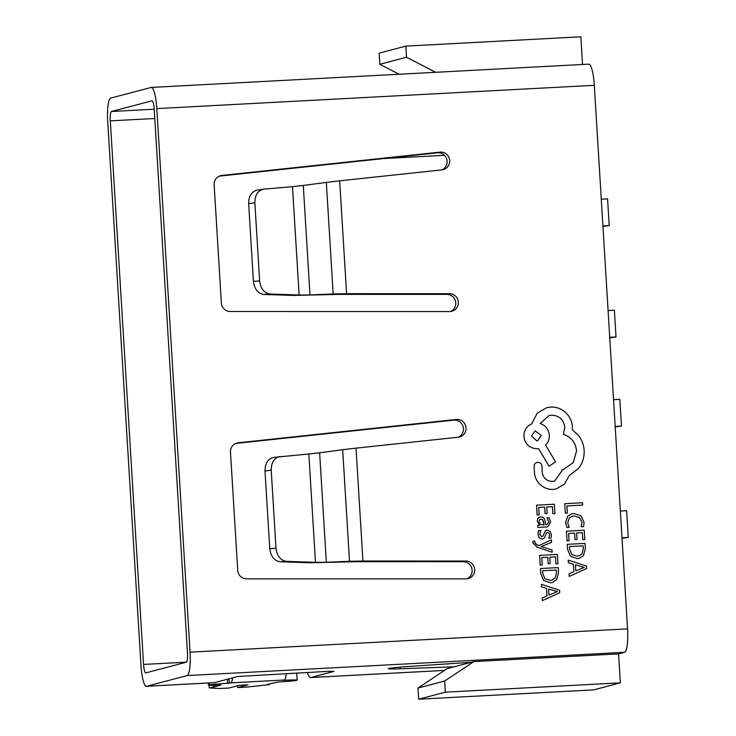 <?xml version="1.0" encoding="UTF-8"?>
<svg xmlns="http://www.w3.org/2000/svg" width="736" height="736" viewBox="0 0 736 736"><rect width="100%" height="100%" fill="white"/><g stroke="black" fill="none" stroke-linecap="round" stroke-linejoin="round"><path stroke-width="1.1" d="M417.974 688.059L447.194 668.628L473.892 661.581L444.673 681.021L417.974 688.059L418.655 699.2L593.658 689.89L620.356 682.842L618.59 653.89L624.616 652.298L187.11 675.574A22.338 4.361 -93 0 0 190.054 652.16L156.805 108.597A22.338 4.361 -93 0 0 151.312 87.428A22.338 4.361 -93 0 0 151.138 87.455L110.658 98.127A22.338 4.361 -93 0 0 107.714 121.541L140.962 665.114A22.338 4.361 -93 0 0 146.455 686.283A22.338 4.361 -93 0 0 146.63 686.256L187.11 675.574M473.892 661.581L618.59 653.89M418.655 699.2L445.354 692.162L444.673 681.021M445.354 692.162L620.356 682.842M399.096 74.235L379.822 64.29L379.141 53.158L405.84 46.11L580.842 36.8L582.535 64.474M405.84 46.11L406.52 57.252L435.657 72.294M379.822 64.29L406.52 57.252M615.176 426.402L621.469 426.07L615.204 426.944M621.469 426.07L619.841 399.335L613.539 399.676M608.083 310.564L614.385 310.224L616.023 336.959L609.758 337.833M609.721 337.29L616.023 336.959M621.984 537.795L628.286 537.455L622.021 538.338M628.286 537.455L626.649 510.72L620.347 511.06M601.275 199.171L607.577 198.84L609.206 225.575L602.94 226.449M602.913 225.906L609.206 225.575M400.053 667.138L400.154 668.803A24.573 0.975 -3.5 0 1 388.277 668.693A24.573 0.975 -3.5 0 1 388.737 668.472A24.573 0.975 -3.5 0 1 409.06 666.457L471.298 662.271M227.406 679.227L227.654 683.302A15.64 0.626 176.5 0 0 209.328 684.912L208.776 685.06A15.64 0.626 176.5 0 0 208.481 685.198A15.64 0.626 176.5 0 0 221.076 685.041L209.742 687.976L220 688.51L228.914 688.04L239.246 685.308L247.995 684.848L237.664 687.571L246.578 687.102L269.21 684.627L267.398 684.443L277.95 682.014A15.64 0.626 176.5 0 0 296.277 680.404L296.829 680.257A15.64 0.626 176.5 0 0 297.123 680.119A15.64 0.626 176.5 0 0 284.528 680.276L282.872 680.368L284.179 680.018A17.866 3.487 87 0 0 286.359 673.56M532.928 541.282L532.836 542.754L537.179 547.152L552.166 552.258L552.028 549.893L541.19 546.646L551.568 542.368L551.411 539.828L539.037 545.578L536.664 544.704L534.732 542.478L534.906 541.172L532.928 541.282L532.827 542.754L537.17 547.161L552.175 552.248M537.768 525.237L537.896 527.51L547.621 526.847L550.62 522.137L549.166 517.739L547.004 517.859L548.789 522.017L546.94 524.648L545.845 524.805L545.082 520.996C544.52 518.153 543.048 516.792 540.675 516.92L538.025 518.181L537.216 521.226L539.727 525.127L537.768 525.237L537.906 527.5L547.621 526.847M539.773 517.058L538.034 518.181L537.225 521.226L539.736 525.127M536.544 505.181L537.133 514.933L539.157 514.823L538.715 507.417L544.695 507.095L545.091 513.581L547.124 513.47L546.738 506.984L552.432 506.681L552.856 513.682L554.898 513.572L554.337 504.234L536.544 505.181L537.133 514.933L539.166 514.823M546.738 506.994L552.423 506.69L552.856 513.682L554.907 513.572M571.614 513.875L567.677 516.194L565.625 522.551L566.959 527.51L569.158 527.39L567.695 522.781L569.278 518.024L572.332 516.258L574.246 515.973L579.71 517.592L581.983 522.431L581.192 526.755L583.593 526.626L584.062 522.293L581.035 515.77L573.96 513.526L571.614 513.875L567.668 516.194L565.616 522.551L566.959 527.51L569.167 527.39M219.383 176.106L221.886 175.444A8.933 8.758 75.2 0 0 214.139 184.782L221.37 303.057A8.933 8.758 75.2 0 0 230.202 311.512L449.678 311.549A8.933 8.758 75.2 0 0 458.335 302.156A8.933 8.758 75.2 0 0 449.503 293.701L346.582 293.682L339.673 180.817L441.931 169.878A8.933 8.758 75.2 0 0 449.678 160.54A8.933 8.758 75.2 0 0 439.926 152.131L437.34 152.812A8.933 8.758 -104.8 0 1 441.885 169.887M221.886 175.444L439.926 152.131M190.054 652.16L627.56 628.884L594.311 85.312A22.338 4.361 -93 0 0 588.818 64.142L151.312 87.428M458.234 437.212A8.933 8.758 75.2 0 0 453.689 420.146L456.274 419.465A8.933 8.758 -104.8 0 1 459.558 436.972A8.933 8.758 -104.8 0 1 458.28 437.212L356.031 448.141L362.931 561.016L465.851 561.025A8.933 8.758 -104.8 0 1 468.216 578.588A8.933 8.758 -104.8 0 1 466.026 578.873L246.56 578.836A8.933 8.758 -104.8 0 1 237.719 570.382L230.488 452.116A8.933 8.758 -104.8 0 1 238.234 442.778L235.732 443.44M456.274 419.465L238.234 442.778M564.77 503.682L565.358 513.24L567.373 513.13L566.941 505.917L582.7 505.08L582.572 502.734L564.76 503.682L565.349 513.24L567.382 513.13M566.453 531.18L567.051 540.923L569.066 540.813L568.624 533.407L574.604 533.094L575 539.571L577.042 539.46L576.647 532.984L582.332 532.68L582.765 539.672L584.807 539.562L584.246 530.233L566.453 531.18L567.042 540.923L569.075 540.813M567.263 544.346L567.557 549.332L570.483 556.241L577.282 558.615L579.269 558.32L583.436 555.551L585.368 548.568L585.056 543.398L567.263 544.346L567.566 549.332L570.483 556.232L577.291 558.615L579.269 558.32M568.22 560.105L568.376 562.69L573.353 564.172L573.813 571.725L569.066 573.832L569.213 576.417L586.592 568.56L586.445 566.067L568.22 560.105L568.385 562.69L573.344 564.181L573.804 571.725L569.057 573.832L569.213 576.417M546.618 530.214L545.404 530.849L542.901 536.167L541.724 536.82L539.838 534.235L540.84 530.435L538.531 530.555L537.998 534.106L539.24 537.823L542.073 539.138L544.143 538.264L546.563 532.984L547.713 532.432L548.992 533.057L549.571 534.814L548.854 538.154L551.025 538.034L551.402 534.943L550.178 531.41L547.372 530.104L545.394 530.849L542.892 536.176L541.714 536.82M547.722 532.432L546.563 532.984L547.722 532.432L549.001 533.057L549.58 534.814L548.863 538.154L551.025 538.034M542.073 539.138L539.24 537.823L537.998 534.106L538.54 530.555M540.196 565.119L542.23 565.018L541.779 557.603L547.759 557.29L548.154 563.767L550.197 563.666L549.81 557.18L555.496 556.876L555.919 563.868L557.971 563.767L557.41 554.429L539.598 555.376L540.196 565.119L542.239 565.009M540.417 568.542L540.712 573.528L543.637 580.437L550.436 582.82L552.423 582.516L556.591 579.747L558.532 572.764L558.21 567.594L540.417 568.542L540.721 573.528L543.646 580.437L550.445 582.811L552.423 582.516M541.383 584.301L541.54 586.886L546.508 588.368L546.977 595.921L542.22 598.028L542.368 600.613L559.746 592.765L559.599 590.263L541.383 584.301L541.53 586.896L546.508 588.377L546.968 595.921L542.211 598.028L542.368 600.613M537.05 462.42L537.795 462.3C535.55 462.64 534.318 463.956 534.097 466.247L534.566 473.855C535.284 478.446 537.427 482.255 540.969 485.272C544.603 488.226 548.706 489.606 553.288 489.403L556.379 488.888L564.457 484.122L569.075 475.76L578.652 468.271C582.618 462.981 584.458 457.019 584.154 450.404C583.74 444.673 581.78 439.604 578.275 435.197L572.36 429.824L572.433 426.852C572.019 421.139 569.692 416.309 565.46 412.353C561.228 408.618 556.296 406.852 550.657 407.063L546.618 407.698L537.188 413.218L531.751 423.844C526.479 426.218 523.857 430.45 523.894 436.549C525.108 444.342 529.589 448.417 537.335 448.758L538.596 448.693L549.065 466.228L555.533 461.877L545.624 445.078C548.237 442.483 549.47 439.19 549.332 435.188C548.596 429.3 545.56 425.417 540.242 423.522L548.918 415.564L551.402 415.178C559.148 415.518 563.629 419.584 564.843 427.386L563.362 434.314C571.136 436.834 575.534 442.373 576.564 450.938L573.169 462.696L563.362 469.485L561.862 469.816L561.918 470.847L554.622 481.114L552.672 481.418C546.949 481.27 543.472 478.354 542.23 472.668L541.954 466.09C541.576 463.671 540.187 462.41 537.795 462.3C535.541 462.64 534.308 463.956 534.088 466.256L534.557 473.855C535.284 478.446 537.418 482.255 540.969 485.272C544.594 488.226 548.697 489.606 553.279 489.403L556.37 488.888M627.56 628.884A22.338 4.361 87 0 1 624.616 652.298M400.154 668.803L454.103 666.807M307.427 672.437A22.338 4.361 -93 0 0 310.518 677.552A22.338 4.361 -93 0 0 310.693 677.525L333.951 671.388L326.922 671.398L237.691 676.513L214.443 682.64A22.338 4.361 87 0 1 214.268 682.668L146.455 686.283M145.811 672.888L186.291 662.207A8.933 1.748 -93 0 0 187.468 652.841L154.22 109.278A8.933 1.748 -93 0 0 152.021 100.804A8.933 1.748 -93 0 0 151.956 100.814L111.476 111.495A8.933 1.748 -93 0 0 110.299 120.86L143.548 664.433A8.933 1.748 -93 0 0 145.746 672.897A8.933 1.748 -93 0 0 145.811 672.888M326.333 562.276L349.508 561.274L342.682 449.724L319.636 452.787L326.333 562.276L315.468 562.35L308.835 453.983L273.36 457.452M466.9 578.827A8.933 8.758 75.2 0 0 463.266 561.706L356.712 561.697L309.543 562.773L280.195 561.78C274.289 560.823 270.811 556.453 269.753 548.679L275.991 548.256C277.049 556.03 280.526 560.4 286.433 561.366L315.468 562.35M280.011 456.486C274.243 457.755 271.308 462.291 271.216 470.092L265.006 471.012C265.107 463.202 268.033 458.666 273.81 457.396M275.991 548.256L271.216 470.092M269.753 548.679L265.006 471.012M235.695 443.449L453.689 420.146M437.34 152.812L219.346 176.125M248.658 203.679L254.858 202.768C254.96 194.957 257.894 190.422 263.663 189.161L257.453 190.072C251.684 191.332 248.75 195.877 248.658 203.679L253.405 281.345C254.454 289.119 257.931 293.489 263.838 294.446L293.195 295.44L340.363 294.363L446.918 294.382A8.933 8.758 -104.8 0 1 450.542 311.503M308.835 453.983L319.636 452.787M342.682 449.724L356.031 448.141M362.931 561.016L349.508 561.274M237.553 685.759L237.664 687.571M232.631 677.847A17.866 3.487 87 0 1 230.626 682.87L227.654 683.302M229.052 678.794L229.319 683.22M213.734 685.345L213.854 687.295M303.287 185.463L326.333 182.399L333.16 293.949L309.985 294.943L303.287 185.463L292.486 186.659L299.12 295.016L270.075 294.032C264.169 293.075 260.691 288.705 259.642 280.931L253.405 281.345M263.663 189.161L292.486 186.659M254.858 202.768L259.642 280.931M333.16 293.949L346.582 293.682M299.12 295.016L309.985 294.943M339.673 180.817L326.333 182.399M566.941 505.917L582.71 505.071M572.332 516.258L574.246 515.973L579.72 517.592L581.992 522.422L581.192 526.755L583.602 526.626M568.624 533.407L574.604 533.094M574.614 533.085L575 539.571L577.042 539.46M576.647 532.984L582.332 532.68M582.342 532.68L582.765 539.672L584.816 539.562M578.882 555.892L581.955 553.904L583.308 548.587L583.142 545.854L569.434 546.581L569.59 549.212L571.78 554.502L577.07 556.158L578.892 555.892L581.964 553.904L583.317 548.587L583.151 545.845L569.434 546.581M575.414 564.806L575.782 570.888L584.246 567.41L575.414 564.806M575.782 570.888L584.246 567.41L575.414 564.816M538.715 507.417L544.695 507.095L545.091 513.581L547.133 513.47M547.004 517.859L548.798 522.017L546.94 524.648M542.644 519.736L540.546 519.285L539.552 519.947L539.083 521.714L540.27 524.124L542.929 524.961L544.143 524.897L543.564 521.888L542.644 519.736L540.988 519.22M544.134 524.897L542.634 519.736M551.411 539.828L539.037 545.578M541.779 557.603L547.768 557.29L548.154 563.767M548.164 563.767L550.206 563.656M549.81 557.18L555.505 556.876L555.919 563.868L557.98 563.758M539.608 555.376L540.206 565.119M556.306 570.041L542.588 570.777L542.745 573.408L544.934 578.698L550.234 580.354L552.046 580.088L555.119 578.1L556.471 572.783L556.306 570.041L542.588 570.777M552.037 580.088L555.11 578.11L556.471 572.783L556.296 570.05M548.568 589.002L548.936 595.093L557.4 591.606L548.568 589.002M548.936 595.084L557.4 591.606L548.568 589.012M556.158 591.956L557.391 591.615L556.158 591.956M546.618 407.698L537.197 413.209L531.76 423.844C526.488 426.218 523.866 430.45 523.903 436.54C525.118 444.342 529.598 448.408 537.344 448.758L538.605 448.684L549.065 466.228M548.918 415.564L551.411 415.168C559.158 415.509 563.638 419.584 564.852 427.386L563.371 434.314C571.145 436.825 575.543 442.373 576.573 450.929L573.178 462.696L563.353 469.494M561.862 469.816L561.927 470.847L554.622 481.114M531.484 436.006L536.728 440.772L537.712 440.616L541.356 435.482L535.127 430.873L531.484 436.006M537.703 440.625L541.346 435.491L535.127 430.873M383.576 158.562L444.424 155.324M467.038 578.772L465.051 578.873M156.805 108.597L594.311 85.312M146.63 686.256L214.443 682.64M310.693 677.525L444.526 670.404M463.266 561.706L465.851 561.025M286.433 561.366L280.195 561.78M110.299 120.86L154.781 118.496M143.548 664.433L186.42 662.152M208.647 682.971L208.776 685.06M209.328 684.912L209.208 682.944M230.626 682.87L284.179 680.018M449.503 293.701L446.918 294.382M263.838 294.446L270.075 294.032M154.22 109.222L111.476 111.495M209.236 687.893L209.079 685.326M310.518 677.552L444.498 670.422M269.339 683.937L269.376 684.544M296.691 673.008L297.123 680.119M208.352 682.99L208.481 685.198"/></g></svg>
